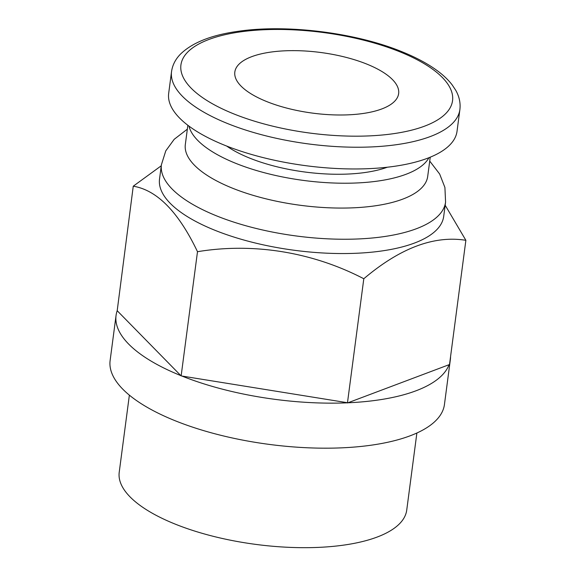 <?xml version="1.0" encoding="UTF-8"?>
<svg xmlns="http://www.w3.org/2000/svg" width="576" height="576" viewBox="0 0 576 576"><rect width="100%" height="100%" fill="white"/><g stroke="black" fill="none" stroke-linecap="round" stroke-linejoin="round"><path stroke-width="0.86" d="M356.083 253.274A143.309 53.057 -172.5 0 1 159.53 179.014L161.41 164.714A143.309 53.057 7.5 0 0 216.929 216.022A143.309 53.057 7.5 0 0 357.97 238.968A143.309 53.057 7.5 0 0 445.572 202.126L443.693 216.425A143.309 53.057 -172.5 0 1 356.083 253.274M428.947 157.709A122.234 45.252 -172.5 0 1 303.883 180.475A122.234 45.252 -172.5 0 1 188.971 126.115M430.236 157.183L427.702 176.407A122.234 45.252 -172.5 0 1 357.53 207.598A122.234 45.252 -172.5 0 1 232.682 188.266A122.234 45.252 -172.5 0 1 185.328 144.497L187.855 125.273M387.317 167.22A99.223 36.734 -172.5 0 1 226.721 146.081M457.027 131.299A145.418 53.834 -172.5 0 1 305.827 165.694A145.418 53.834 -172.5 0 1 168.682 93.341L171.54 71.597A145.418 53.834 -172.5 0 0 308.686 143.957A145.418 53.834 -172.5 0 0 459.886 109.562L457.027 131.299M251.662 56.693A82.613 30.586 -172.5 0 1 344.966 57.089A82.613 30.586 -172.5 0 1 398.642 93.6A82.613 30.586 -172.5 0 1 312.746 113.141A82.613 30.586 -172.5 0 1 234.828 72.029A82.613 30.586 -172.5 0 1 251.662 56.693M445.169 205.222L465.876 240.307C434.088 235.217 400.061 248.033 363.802 278.748C312.79 252.187 253.656 242.417 197.496 251.698C178.524 211.99 157.118 190.152 133.258 186.192L161.273 165.773M450.569 356.58A168.595 62.417 -172.5 0 1 450.367 359.482L444.442 404.51A168.595 62.417 -172.5 0 1 410.083 435.823A168.595 62.417 -172.5 0 1 174.917 420.646A168.595 62.417 -172.5 0 1 110.124 360.497L116.057 315.468A168.595 62.417 -172.5 0 1 117.194 310.716L180.85 375.617A168.595 62.417 -172.5 0 1 116.057 315.468M450.367 359.482A168.595 62.417 -172.5 0 1 449.806 362.333M449.05 364.702A168.595 62.417 -172.5 0 1 347.911 402.797L449.518 364.529L465.876 240.307M346.687 402.847A168.595 62.417 -172.5 0 1 181.901 376.042L347.911 402.797M133.258 186.192L117.194 310.716M180.85 375.617L181.901 376.042M363.802 278.748L347.45 402.977M197.496 251.698L181.138 375.919M129.37 395.158L119.218 472.27A144.994 53.683 7.5 0 0 175.392 524.189A144.994 53.683 7.5 0 0 323.489 547.121A144.994 53.683 7.5 0 0 406.728 510.127L416.88 433.008M399.485 51.653A136.987 50.717 -172.5 0 1 368.813 135.914A136.987 50.717 -172.5 0 1 181.922 60.883A136.987 50.717 -172.5 0 1 399.485 51.653M445.572 202.126L444.917 187.481L439.654 174.017L429.725 161.078M187.344 129.168L174.204 139.298L165.773 150.869L161.41 164.714M459.886 109.562C460.663 102.967 459.288 96.559 455.753 90.317L452.16 84.881C448.351 79.927 443.412 75.211 437.335 70.74C427.745 63.684 415.836 57.305 401.602 51.588C355.262 32.63 286.74 24.098 238.27 31.291C211.586 34.956 192.305 42.588 180.418 54.187C175.45 59.27 172.49 65.074 171.54 71.597"/></g></svg>
